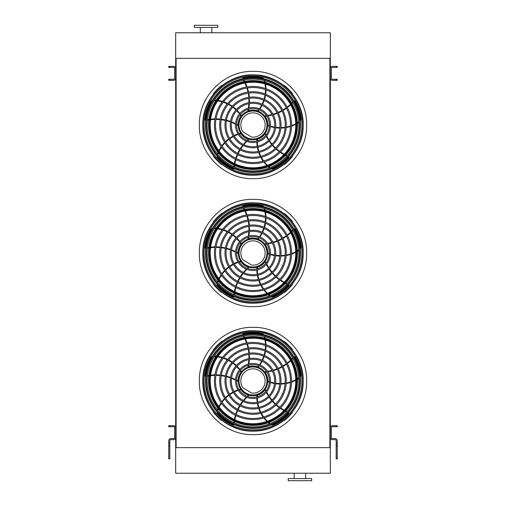 <?xml version="1.0" encoding="UTF-8"?>
<svg xmlns="http://www.w3.org/2000/svg" width="506" height="506" viewBox="0 0 506 506"><rect width="100%" height="100%" fill="white"/><g stroke="black" fill="none" stroke-linecap="round" stroke-linejoin="round"><path stroke-width="0.76" d="M329.893 58.361L330.323 58.361L330.323 32.763L175.677 32.763L175.677 447.639L176.107 447.639L176.107 58.361L329.893 58.361L329.893 447.639L176.107 447.639M330.323 58.361L330.323 447.639L329.893 447.639M330.323 447.639L330.323 473.236L175.677 473.236L175.677 447.639M294.169 478.568L294.169 473.236M288.192 480.7L311.658 480.7L311.658 478.568L288.192 478.568L288.192 480.7M175.677 58.361L176.107 58.361M217.808 25.3L194.342 25.3L194.342 27.432L217.808 27.432L217.808 25.3M211.831 27.432L211.831 32.763M337.255 426.735L336.186 426.735L336.186 425.666L337.255 425.666L337.255 426.735M337.255 443.003L337.255 445.786L336.186 445.786L336.186 443.003L337.255 443.003L337.255 440.707A2.132 2.132 0 0 0 335.124 438.575L332.455 438.575A1.069 1.069 0 0 1 331.386 437.507L331.386 427.804A1.069 1.069 0 0 1 332.455 426.735L336.186 426.735M336.186 443.003L336.186 440.707A1.069 1.069 0 0 0 335.124 439.638L332.455 439.638A2.132 2.132 0 0 1 330.323 437.507L330.323 427.804A2.132 2.132 0 0 1 332.455 425.666L336.186 425.666M336.186 445.786L336.186 458.417L337.255 458.417L337.255 458.834L336.186 458.834L336.186 458.417M337.255 445.786L337.255 458.417M168.745 425.666L169.814 425.666L169.814 426.735L168.745 426.735L168.745 425.666M169.814 443.003L169.814 458.834L168.745 458.834L168.745 443.003L169.814 443.003L169.814 440.707A1.069 1.069 0 0 1 170.876 439.638L173.545 439.638A2.132 2.132 0 0 0 175.677 437.507L175.677 427.804A2.132 2.132 0 0 0 173.545 425.666L169.814 425.666M168.745 443.003L168.745 440.707A2.132 2.132 0 0 1 170.876 438.575L173.545 438.575A1.069 1.069 0 0 0 174.614 437.507L174.614 427.804A1.069 1.069 0 0 0 173.545 426.735L169.814 426.735M337.255 80.334L336.186 80.334L336.186 79.265L337.255 79.265L337.255 80.334M336.186 66.362L337.255 66.362L337.255 67.424L336.186 67.424L336.186 66.362L332.455 66.362A2.132 2.132 0 0 0 330.323 68.493L330.323 78.196A2.132 2.132 0 0 0 332.455 80.334L336.186 80.334M336.186 67.424L332.455 67.424A1.069 1.069 0 0 0 331.386 68.493L331.386 78.196A1.069 1.069 0 0 0 332.455 79.265L336.186 79.265M168.745 79.265L169.814 79.265L169.814 80.334L168.745 80.334L168.745 79.265M169.814 67.424L168.745 67.424L168.745 66.362L169.814 66.362L169.814 67.424L173.545 67.424A1.069 1.069 0 0 1 174.614 68.493L174.614 78.196A1.069 1.069 0 0 1 173.545 79.265L169.814 79.265M169.814 66.362L173.545 66.362A2.132 2.132 0 0 1 175.677 68.493L175.677 78.196A2.132 2.132 0 0 1 173.545 80.334L169.814 80.334M253 430.827A49.847 49.847 0 0 0 296.168 356.06A49.847 49.847 0 0 0 209.832 356.06A49.847 49.847 0 0 0 253 430.827M253 429.853A48.867 48.867 0 0 0 295.321 356.547A48.867 48.867 0 0 0 210.679 356.547A48.867 48.867 0 0 0 253 429.853M253 418.481A37.501 37.501 0 0 0 285.473 362.233A37.501 37.501 0 0 0 220.527 362.233A37.501 37.501 0 0 0 253 418.481M253 419.544A38.564 38.564 0 0 0 286.396 361.701A38.564 38.564 0 0 0 219.604 361.701A38.564 38.564 0 0 0 253 419.544M253 413.212A32.232 32.232 0 0 0 280.912 364.864A32.232 32.232 0 0 0 225.088 364.864A32.232 32.232 0 0 0 253 413.212M253 414.275A33.295 33.295 0 0 0 281.836 364.333A33.295 33.295 0 0 0 224.164 364.333A33.295 33.295 0 0 0 253 414.275M253 407.944A26.963 26.963 0 0 0 276.352 367.501A26.963 26.963 0 0 0 229.648 367.501A26.963 26.963 0 0 0 253 407.944M253 409.006A28.026 28.026 0 0 0 277.275 366.97A28.026 28.026 0 0 0 228.725 366.97A28.026 28.026 0 0 0 253 409.006M253 402.675A21.695 21.695 0 0 0 271.785 370.133A21.695 21.695 0 0 0 234.215 370.133A21.695 21.695 0 0 0 253 402.675M253 403.744A22.757 22.757 0 0 0 272.709 369.601A22.757 22.757 0 0 0 233.291 369.601A22.757 22.757 0 0 0 253 403.744M253 397.406A16.426 16.426 0 0 0 267.225 372.77A16.426 16.426 0 0 0 238.775 372.77A16.426 16.426 0 0 0 253 397.406M253 398.475A17.489 17.489 0 0 0 268.148 372.239A17.489 17.489 0 0 0 237.852 372.239A17.489 17.489 0 0 0 253 398.475M248.079 365.313A41.871 41.871 0 0 1 247.915 366.091L248.313 366.723A0.531 0.531 0 0 0 248.591 366.717A14.933 14.933 0 0 1 257.769 366.831L258.307 367.027A33.668 33.668 0 0 0 259.268 365.8M258.756 365.598A33.137 33.137 0 0 1 257.769 366.831L258.307 367.027M243.392 336.136A41.871 41.871 0 0 1 244.113 337.445M244.885 338.988A41.871 41.871 0 0 1 246.523 342.96M246.871 343.985A41.871 41.871 0 0 1 247.978 348.065M248.187 349.115A41.871 41.871 0 0 1 248.769 353.277M248.844 354.339A41.871 41.871 0 0 1 248.895 358.596M248.838 359.69A41.871 41.871 0 0 1 248.307 364.13M263.803 334.789A4.263 4.263 0 0 0 261.381 333.454A48.26 48.26 0 0 0 243.576 333.65A1.069 1.069 0 0 0 242.716 334.668M259.913 364.915A33.668 33.668 0 0 0 262.121 361.297M262.601 360.348A33.668 33.668 0 0 0 264.202 356.458M264.53 355.433A33.668 33.668 0 0 0 265.517 351.284M265.688 350.196A33.668 33.668 0 0 0 266.004 345.807M265.992 344.668A33.668 33.668 0 0 0 265.549 340.095M265.188 338.255A33.668 33.668 0 0 0 264.796 336.661M266.384 371.461A41.871 41.871 0 0 1 265.593 371.543L265.112 372.119A0.531 0.531 0 0 0 265.207 372.378A14.933 14.933 0 0 1 267.933 381.144L267.914 381.714A33.668 33.668 0 0 0 269.375 382.251M269.407 381.701A33.137 33.137 0 0 1 267.933 381.144L267.914 381.714M292.683 357.989A41.871 41.871 0 0 1 291.658 359.077M290.425 360.285A41.871 41.871 0 0 1 287.155 363.074M286.288 363.719A41.871 41.871 0 0 1 282.753 366.034M281.823 366.559A41.871 41.871 0 0 1 278.041 368.393M277.054 368.798A41.871 41.871 0 0 1 273.019 370.158M271.962 370.443A41.871 41.871 0 0 1 267.573 371.309M300.267 376.976A4.263 4.263 0 0 0 300.792 374.269A48.26 48.26 0 0 0 295.099 357.394A1.069 1.069 0 0 0 293.866 356.888M270.419 382.587A33.668 33.668 0 0 0 274.537 383.573M275.593 383.738A33.668 33.668 0 0 0 279.786 384.06M280.862 384.054A33.668 33.668 0 0 0 285.112 383.712M286.2 383.535A33.668 33.668 0 0 0 290.469 382.479M291.551 382.112A33.668 33.668 0 0 0 295.763 380.284M297.401 379.373A33.668 33.668 0 0 0 298.793 378.501M253 395.698A14.718 14.718 0 0 0 265.745 373.624A14.718 14.718 0 0 0 240.255 373.624A14.718 14.718 0 0 0 253 395.698M266.188 390.765A41.871 41.871 0 0 1 265.865 390.037L265.169 389.759A0.531 0.531 0 0 0 264.948 389.93A14.933 14.933 0 0 1 257.453 395.23L256.909 395.388A33.668 33.668 0 0 0 256.852 396.951M257.39 396.812A33.137 33.137 0 0 1 257.453 395.23L256.909 395.388M287.13 411.612A41.871 41.871 0 0 1 285.776 410.98M284.245 410.183A41.871 41.871 0 0 1 280.583 407.931M279.704 407.311A41.871 41.871 0 0 1 276.409 404.655M275.625 403.933A41.871 41.871 0 0 1 272.709 400.91M272.019 400.094A41.871 41.871 0 0 1 269.483 396.679M268.882 395.755A41.871 41.871 0 0 1 266.7 391.853M271.412 424.698A4.263 4.263 0 0 0 274.151 424.357A48.26 48.26 0 0 0 288.445 413.731A1.069 1.069 0 0 0 288.54 412.403M256.852 398.045A33.668 33.668 0 0 0 257.193 402.264M257.364 403.32A33.668 33.668 0 0 0 258.351 407.406M258.686 408.424A33.668 33.668 0 0 0 260.331 412.365M260.83 413.345A33.668 33.668 0 0 0 263.158 417.077M263.835 417.994A33.668 33.668 0 0 0 266.877 421.435M268.25 422.712A33.668 33.668 0 0 0 269.508 423.769M247.769 396.552A41.871 41.871 0 0 1 248.364 396.021L248.408 395.268A0.531 0.531 0 0 0 248.18 395.11A14.933 14.933 0 0 1 240.824 389.62L240.502 389.152A33.668 33.668 0 0 0 239.003 389.576M239.3 390.044A33.137 33.137 0 0 1 240.824 389.62L240.502 389.152M234.411 422.908A41.871 41.871 0 0 1 234.601 421.422M234.885 419.721A41.871 41.871 0 0 1 235.891 415.546M236.213 414.509A41.871 41.871 0 0 1 237.719 410.562M238.162 409.594A41.871 41.871 0 0 1 240.141 405.888M240.704 404.977A41.871 41.871 0 0 1 243.165 401.505M243.854 400.651A41.871 41.871 0 0 1 246.896 397.374M217.112 412.004A4.263 4.263 0 0 0 218.282 414.503A48.26 48.26 0 0 0 232.804 424.812A1.069 1.069 0 0 0 234.101 424.49M237.965 389.917A33.668 33.668 0 0 0 234.05 391.543M233.102 392.03A33.668 33.668 0 0 0 229.522 394.237M228.655 394.87A33.668 33.668 0 0 0 225.417 397.653M224.639 398.431A33.668 33.668 0 0 0 221.805 401.796M221.147 402.725A33.668 33.668 0 0 0 218.813 406.679M218.023 408.38A33.668 33.668 0 0 0 217.409 409.904M236.574 380.816A41.871 41.871 0 0 1 237.263 381.214L237.997 381.031A0.531 0.531 0 0 0 238.073 380.765A14.933 14.933 0 0 1 241.02 372.068L241.368 371.625A33.668 33.668 0 0 0 240.502 370.329M240.148 370.753A33.137 33.137 0 0 1 241.02 372.068L241.368 371.625M207.384 376.262A41.871 41.871 0 0 1 208.851 375.983M210.559 375.724A41.871 41.871 0 0 1 214.841 375.389M215.923 375.376A41.871 41.871 0 0 1 220.142 375.591M221.204 375.711A41.871 41.871 0 0 1 225.341 376.445M226.378 376.698A41.871 41.871 0 0 1 230.439 377.969M231.463 378.361A41.871 41.871 0 0 1 235.524 380.24M212.406 356.433A4.263 4.263 0 0 0 210.388 358.324A48.26 48.26 0 0 0 205.075 375.319A1.069 1.069 0 0 0 205.778 376.451M239.857 369.443A33.668 33.668 0 0 0 237.099 366.224M236.34 365.471A33.668 33.668 0 0 0 233.139 362.745M232.267 362.119A33.668 33.668 0 0 0 228.623 359.899M227.643 359.405A33.668 33.668 0 0 0 223.57 357.748M222.482 357.407A33.668 33.668 0 0 0 217.997 356.414M216.132 356.186A33.668 33.668 0 0 0 214.493 356.072M253 394.984A14.004 14.004 0 0 0 265.125 373.978A14.004 14.004 0 0 0 240.875 373.978A14.004 14.004 0 0 0 253 394.984M251.545 393.054A12.157 12.157 0 0 0 265.074 379.563A12.157 12.157 0 0 0 248.781 369.576A12.157 12.157 0 0 0 242.905 387.76L251.545 393.054M221.932 341.62L221.717 341.405A50.448 50.448 0 0 0 213.424 349.703L213.64 349.912M213.64 412.048L213.424 412.263A50.448 50.448 0 0 0 221.717 420.556L221.932 420.341M285.283 342.214L285.283 342.214A50.448 50.448 0 0 1 285.77 342.632L285.77 342.632M292.36 349.912L292.576 349.703A50.448 50.448 0 0 0 284.283 341.405L284.068 341.62M284.068 420.341L284.283 420.556A50.448 50.448 0 0 0 292.576 412.263L292.36 412.048M253 426.843A45.863 45.863 0 0 0 298.863 380.98A45.863 45.863 0 0 0 253 335.117A45.863 45.863 0 0 0 207.137 380.98A45.863 45.863 0 0 0 253 426.843M253 333.543A47.437 47.437 0 0 1 294.081 404.699A47.437 47.437 0 0 1 211.919 404.699A47.437 47.437 0 0 1 253 333.543M253 427.823A46.843 46.843 0 0 0 299.843 380.98A46.843 46.843 0 0 0 253 334.143A46.843 46.843 0 0 0 206.157 380.98A46.843 46.843 0 0 0 253 427.823M253 336.547A44.433 44.433 0 0 1 291.481 403.2A44.433 44.433 0 0 1 214.519 403.2A44.433 44.433 0 0 1 253 336.547M253 338.217A42.77 42.77 0 0 0 215.961 402.365A42.77 42.77 0 0 0 290.039 402.365A42.77 42.77 0 0 0 253 338.217A42.77 42.77 0 0 0 215.961 402.365A42.77 42.77 0 0 0 290.039 402.365A42.77 42.77 0 0 0 253 338.217M253 302.847A49.847 49.847 0 0 0 296.168 228.073A49.847 49.847 0 0 0 209.832 228.073A49.847 49.847 0 0 0 253 302.847M253 301.867A48.867 48.867 0 0 0 295.321 228.567A48.867 48.867 0 0 0 210.679 228.567A48.867 48.867 0 0 0 253 301.867M253 290.501A37.501 37.501 0 0 0 285.473 234.253A37.501 37.501 0 0 0 220.527 234.253A37.501 37.501 0 0 0 253 290.501M253 291.564A38.564 38.564 0 0 0 286.396 233.715A38.564 38.564 0 0 0 219.604 233.715A38.564 38.564 0 0 0 253 291.564M253 285.232A32.232 32.232 0 0 0 280.912 236.884A32.232 32.232 0 0 0 225.088 236.884A32.232 32.232 0 0 0 253 285.232M253 286.295A33.295 33.295 0 0 0 281.836 236.353A33.295 33.295 0 0 0 224.164 236.353A33.295 33.295 0 0 0 253 286.295M253 279.963A26.963 26.963 0 0 0 276.352 239.521A26.963 26.963 0 0 0 229.648 239.521A26.963 26.963 0 0 0 253 279.963M253 281.026A28.026 28.026 0 0 0 277.275 238.984A28.026 28.026 0 0 0 228.725 238.984A28.026 28.026 0 0 0 253 281.026M253 274.695A21.695 21.695 0 0 0 271.785 242.153A21.695 21.695 0 0 0 234.215 242.153A21.695 21.695 0 0 0 253 274.695M253 275.757A22.757 22.757 0 0 0 272.709 241.621A22.757 22.757 0 0 0 233.291 241.621A22.757 22.757 0 0 0 253 275.757M253 269.426A16.426 16.426 0 0 0 267.225 244.79A16.426 16.426 0 0 0 238.775 244.79A16.426 16.426 0 0 0 253 269.426M253 270.489A17.489 17.489 0 0 0 268.148 244.253A17.489 17.489 0 0 0 237.852 244.253A17.489 17.489 0 0 0 253 270.489M248.079 237.327A41.871 41.871 0 0 1 247.915 238.111L248.313 238.743A0.531 0.531 0 0 0 248.591 238.737A14.933 14.933 0 0 1 257.769 238.851L258.307 239.041A33.668 33.668 0 0 0 259.268 237.82M258.756 237.618A33.137 33.137 0 0 1 257.769 238.851L258.307 239.041M243.392 208.156A41.871 41.871 0 0 1 244.113 209.465M244.885 211.008A41.871 41.871 0 0 1 246.523 214.98M246.871 216.005A41.871 41.871 0 0 1 247.978 220.085M248.187 221.128A41.871 41.871 0 0 1 248.769 225.296M248.844 226.359A41.871 41.871 0 0 1 248.895 230.616M248.838 231.71A41.871 41.871 0 0 1 248.307 236.15M263.803 206.809A4.263 4.263 0 0 0 261.381 205.474A48.26 48.26 0 0 0 243.576 205.67A1.069 1.069 0 0 0 242.716 206.688M259.913 236.934A33.668 33.668 0 0 0 262.121 233.317M262.601 232.368A33.668 33.668 0 0 0 264.202 228.478M264.53 227.453A33.668 33.668 0 0 0 265.517 223.298M265.688 222.216A33.668 33.668 0 0 0 266.004 217.827M265.992 216.688A33.668 33.668 0 0 0 265.549 212.115M265.188 210.275A33.668 33.668 0 0 0 264.796 208.681M266.384 243.481A41.871 41.871 0 0 1 265.593 243.563L265.112 244.139A0.531 0.531 0 0 0 265.207 244.398A14.933 14.933 0 0 1 267.933 253.164L267.914 253.734A33.668 33.668 0 0 0 269.375 254.271M269.407 253.721A33.137 33.137 0 0 1 267.933 253.164L267.914 253.734M292.683 230.009A41.871 41.871 0 0 1 291.658 231.097M290.425 232.305A41.871 41.871 0 0 1 287.155 235.094M286.288 235.739A41.871 41.871 0 0 1 282.753 238.048M281.823 238.579A41.871 41.871 0 0 1 278.041 240.413M277.054 240.818A41.871 41.871 0 0 1 273.019 242.178M271.962 242.463A41.871 41.871 0 0 1 267.573 243.329M300.267 248.996A4.263 4.263 0 0 0 300.792 246.289A48.26 48.26 0 0 0 295.099 229.408A1.069 1.069 0 0 0 293.866 228.908M270.419 254.607A33.668 33.668 0 0 0 274.537 255.587M275.593 255.758A33.668 33.668 0 0 0 279.786 256.074M280.862 256.074A33.668 33.668 0 0 0 285.112 255.726M286.2 255.555A33.668 33.668 0 0 0 290.469 254.499M291.551 254.132A33.668 33.668 0 0 0 295.763 252.298M297.401 251.393A33.668 33.668 0 0 0 298.793 250.521M253 267.718A14.718 14.718 0 0 0 265.745 245.644A14.718 14.718 0 0 0 240.255 245.644A14.718 14.718 0 0 0 253 267.718M266.188 262.785A41.871 41.871 0 0 1 265.865 262.057L265.169 261.779A0.531 0.531 0 0 0 264.948 261.95A14.933 14.933 0 0 1 257.453 267.25L256.909 267.408A33.668 33.668 0 0 0 256.852 268.964M257.39 268.825A33.137 33.137 0 0 1 257.453 267.25L256.909 267.408M287.13 283.632A41.871 41.871 0 0 1 285.776 282.993M284.245 282.203A41.871 41.871 0 0 1 280.583 279.951M279.704 279.325A41.871 41.871 0 0 1 276.409 276.674M275.625 275.953A41.871 41.871 0 0 1 272.709 272.924M272.019 272.108A41.871 41.871 0 0 1 269.483 268.699M268.882 267.775A41.871 41.871 0 0 1 266.7 263.873M271.412 296.718A4.263 4.263 0 0 0 274.151 296.377A48.26 48.26 0 0 0 288.445 285.751A1.069 1.069 0 0 0 288.54 284.423M256.852 270.059A33.668 33.668 0 0 0 257.193 274.284M257.364 275.34A33.668 33.668 0 0 0 258.351 279.426M258.686 280.444A33.668 33.668 0 0 0 260.331 284.385M260.83 285.365A33.668 33.668 0 0 0 263.158 289.097M263.835 290.014A33.668 33.668 0 0 0 266.877 293.455M268.25 294.732A33.668 33.668 0 0 0 269.508 295.789M247.769 268.566A41.871 41.871 0 0 1 248.364 268.035L248.408 267.288A0.531 0.531 0 0 0 248.18 267.13A14.933 14.933 0 0 1 240.824 261.64L240.502 261.172A33.668 33.668 0 0 0 239.003 261.596M239.3 262.064A33.137 33.137 0 0 1 240.824 261.64L240.502 261.172M234.411 294.928A41.871 41.871 0 0 1 234.601 293.442M234.885 291.741A41.871 41.871 0 0 1 235.891 287.56M236.213 286.529A41.871 41.871 0 0 1 237.719 282.582M238.162 281.608A41.871 41.871 0 0 1 240.141 277.902M240.704 276.991A41.871 41.871 0 0 1 243.165 273.525M243.854 272.671A41.871 41.871 0 0 1 246.896 269.388M217.112 284.024A4.263 4.263 0 0 0 218.282 286.522A48.26 48.26 0 0 0 232.804 296.832A1.069 1.069 0 0 0 234.101 296.51M237.965 261.937A33.668 33.668 0 0 0 234.05 263.563M233.102 264.05A33.668 33.668 0 0 0 229.522 266.257M228.655 266.89A33.668 33.668 0 0 0 225.417 269.666M224.639 270.451A33.668 33.668 0 0 0 221.805 273.816M221.147 274.739A33.668 33.668 0 0 0 218.813 278.698M218.023 280.4A33.668 33.668 0 0 0 217.409 281.924M236.574 252.836A41.871 41.871 0 0 1 237.263 253.234L237.997 253.051A0.531 0.531 0 0 0 238.073 252.785A14.933 14.933 0 0 1 241.02 244.088L241.368 243.639A33.668 33.668 0 0 0 240.502 242.349M240.148 242.772A33.137 33.137 0 0 1 241.02 244.088L241.368 243.639M207.384 248.282A41.871 41.871 0 0 1 208.851 247.997M210.559 247.744A41.871 41.871 0 0 1 214.841 247.409M215.923 247.396A41.871 41.871 0 0 1 220.142 247.605M221.204 247.725A41.871 41.871 0 0 1 225.341 248.465M226.378 248.718A41.871 41.871 0 0 1 230.439 249.989M231.463 250.381A41.871 41.871 0 0 1 235.524 252.26M212.406 228.453A4.263 4.263 0 0 0 210.388 230.338A48.26 48.26 0 0 0 205.075 247.339A1.069 1.069 0 0 0 205.778 248.471M239.857 241.463A33.668 33.668 0 0 0 237.099 238.244M236.34 237.491A33.668 33.668 0 0 0 233.139 234.765M232.267 234.139A33.668 33.668 0 0 0 228.623 231.919M227.643 231.419A33.668 33.668 0 0 0 223.57 229.768M222.482 229.427A33.668 33.668 0 0 0 217.997 228.434M216.132 228.2A33.668 33.668 0 0 0 214.493 228.086M253 267.004A14.004 14.004 0 0 0 265.125 245.998A14.004 14.004 0 0 0 240.875 245.998A14.004 14.004 0 0 0 253 267.004M251.545 265.068A12.157 12.157 0 0 0 265.074 251.577A12.157 12.157 0 0 0 248.781 241.596A12.157 12.157 0 0 0 242.905 259.774L251.545 265.068M221.932 213.64L221.717 213.424A50.448 50.448 0 0 0 213.424 221.717L213.64 221.932M213.64 284.068L213.424 284.283A50.448 50.448 0 0 0 221.717 292.576L221.932 292.36M285.283 214.234L285.283 214.234A50.448 50.448 0 0 1 285.77 214.645L285.77 214.645M292.36 221.932L292.576 221.717A50.448 50.448 0 0 0 284.283 213.424L284.068 213.64M284.068 292.36L284.283 292.576A50.448 50.448 0 0 0 292.576 284.283L292.36 284.068M253 298.863A45.863 45.863 0 0 0 298.863 253A45.863 45.863 0 0 0 253 207.137A45.863 45.863 0 0 0 207.137 253A45.863 45.863 0 0 0 253 298.863M253 205.562A47.437 47.437 0 0 1 294.081 276.719A47.437 47.437 0 0 1 211.919 276.719A47.437 47.437 0 0 1 253 205.562M253 299.843A46.843 46.843 0 0 0 299.843 253A46.843 46.843 0 0 0 253 206.157A46.843 46.843 0 0 0 206.157 253A46.843 46.843 0 0 0 253 299.843M253 208.567A44.433 44.433 0 0 1 291.481 275.213A44.433 44.433 0 0 1 214.519 275.213A44.433 44.433 0 0 1 253 208.567M253 210.23A42.77 42.77 0 0 0 215.961 274.385A42.77 42.77 0 0 0 290.039 274.385A42.77 42.77 0 0 0 253 210.23A42.77 42.77 0 0 0 215.961 274.385A42.77 42.77 0 0 0 290.039 274.385A42.77 42.77 0 0 0 253 210.23M253 174.867A49.847 49.847 0 0 0 296.168 100.093A49.847 49.847 0 0 0 209.832 100.093A49.847 49.847 0 0 0 253 174.867M253 173.887A48.867 48.867 0 0 0 295.321 100.586A48.867 48.867 0 0 0 210.679 100.586A48.867 48.867 0 0 0 253 173.887M253 162.515A37.501 37.501 0 0 0 285.473 106.266A37.501 37.501 0 0 0 220.527 106.266A37.501 37.501 0 0 0 253 162.515M253 163.583A38.564 38.564 0 0 0 286.396 105.735A38.564 38.564 0 0 0 219.604 105.735A38.564 38.564 0 0 0 253 163.583M253 157.246A32.232 32.232 0 0 0 280.912 108.904A32.232 32.232 0 0 0 225.088 108.904A32.232 32.232 0 0 0 253 157.246M253 158.315A33.295 33.295 0 0 0 281.836 108.373A33.295 33.295 0 0 0 224.164 108.373A33.295 33.295 0 0 0 253 158.315M253 151.977A26.963 26.963 0 0 0 276.352 111.535A26.963 26.963 0 0 0 229.648 111.535A26.963 26.963 0 0 0 253 151.977M253 153.046A28.026 28.026 0 0 0 277.275 111.004A28.026 28.026 0 0 0 228.725 111.004A28.026 28.026 0 0 0 253 153.046M253 146.715A21.695 21.695 0 0 0 271.785 114.173A21.695 21.695 0 0 0 234.215 114.173A21.695 21.695 0 0 0 253 146.715M253 147.777A22.757 22.757 0 0 0 272.709 113.641A22.757 22.757 0 0 0 233.291 113.641A22.757 22.757 0 0 0 253 147.777M253 141.446A16.426 16.426 0 0 0 267.225 116.804A16.426 16.426 0 0 0 238.775 116.804A16.426 16.426 0 0 0 253 141.446M253 142.509A17.489 17.489 0 0 0 268.148 116.272A17.489 17.489 0 0 0 237.852 116.272A17.489 17.489 0 0 0 253 142.509M248.079 109.347A41.871 41.871 0 0 1 247.915 110.125L248.313 110.763A0.531 0.531 0 0 0 248.591 110.751A14.933 14.933 0 0 1 257.769 110.871L258.307 111.061A33.668 33.668 0 0 0 259.268 109.84M258.756 109.638A33.137 33.137 0 0 1 257.769 110.871L258.307 111.061M243.392 80.176A41.871 41.871 0 0 1 244.113 81.485M244.885 83.028A41.871 41.871 0 0 1 246.523 87M246.871 88.025A41.871 41.871 0 0 1 247.978 92.105M248.187 93.148A41.871 41.871 0 0 1 248.769 97.31M248.844 98.379A41.871 41.871 0 0 1 248.895 102.636M248.838 103.73A41.871 41.871 0 0 1 248.307 108.17M263.803 78.828A4.263 4.263 0 0 0 261.381 77.494A48.26 48.26 0 0 0 243.576 77.69A1.069 1.069 0 0 0 242.716 78.708M259.913 108.954A33.668 33.668 0 0 0 262.121 105.337M262.601 104.381A33.668 33.668 0 0 0 264.202 100.498M264.53 99.473A33.668 33.668 0 0 0 265.517 95.318M265.688 94.236A33.668 33.668 0 0 0 266.004 89.847M265.992 88.708A33.668 33.668 0 0 0 265.549 84.135M265.188 82.295A33.668 33.668 0 0 0 264.796 80.701M266.384 115.501A41.871 41.871 0 0 1 265.593 115.583L265.112 116.159A0.531 0.531 0 0 0 265.207 116.418A14.933 14.933 0 0 1 267.933 125.184L267.914 125.754A33.668 33.668 0 0 0 269.375 126.291M269.407 125.735A33.137 33.137 0 0 1 267.933 125.184L267.914 125.754M292.683 102.022A41.871 41.871 0 0 1 291.658 103.116M290.425 104.325A41.871 41.871 0 0 1 287.155 107.114M286.288 107.759A41.871 41.871 0 0 1 282.753 110.068M281.823 110.593A41.871 41.871 0 0 1 278.041 112.433M277.054 112.838A41.871 41.871 0 0 1 273.019 114.198M271.962 114.482A41.871 41.871 0 0 1 267.573 115.349M300.267 121.016A4.263 4.263 0 0 0 300.792 118.303A48.26 48.26 0 0 0 295.099 101.428A1.069 1.069 0 0 0 293.866 100.928M270.419 126.626A33.668 33.668 0 0 0 274.537 127.607M275.593 127.771A33.668 33.668 0 0 0 279.786 128.094M280.862 128.094A33.668 33.668 0 0 0 285.112 127.746M286.2 127.569A33.668 33.668 0 0 0 290.469 126.513M291.551 126.152A33.668 33.668 0 0 0 295.763 124.318M297.401 123.407A33.668 33.668 0 0 0 298.793 122.541M253 139.738A14.718 14.718 0 0 0 265.745 117.658A14.718 14.718 0 0 0 240.255 117.658A14.718 14.718 0 0 0 253 139.738M266.188 134.805A41.871 41.871 0 0 1 265.865 134.077L265.169 133.799A0.531 0.531 0 0 0 264.948 133.97A14.933 14.933 0 0 1 257.453 139.27L256.909 139.428A33.668 33.668 0 0 0 256.852 140.984M257.39 140.845A33.137 33.137 0 0 1 257.453 139.27L256.909 139.428M287.13 155.652A41.871 41.871 0 0 1 285.776 155.013M284.245 154.222A41.871 41.871 0 0 1 280.583 151.971M279.704 151.345A41.871 41.871 0 0 1 276.409 148.694M275.625 147.973A41.871 41.871 0 0 1 272.709 144.944M272.019 144.128A41.871 41.871 0 0 1 269.483 140.719M268.882 139.795A41.871 41.871 0 0 1 266.7 135.893M271.412 168.738A4.263 4.263 0 0 0 274.151 168.397A48.26 48.26 0 0 0 288.445 157.771A1.069 1.069 0 0 0 288.54 156.443M256.852 142.078A33.668 33.668 0 0 0 257.193 146.304M257.364 147.354A33.668 33.668 0 0 0 258.351 151.446M258.686 152.464A33.668 33.668 0 0 0 260.331 156.405M260.83 157.379A33.668 33.668 0 0 0 263.158 161.117M263.835 162.028A33.668 33.668 0 0 0 266.877 165.468M268.25 166.752A33.668 33.668 0 0 0 269.508 167.809M247.769 140.586A41.871 41.871 0 0 1 248.364 140.054L248.408 139.308A0.531 0.531 0 0 0 248.18 139.15A14.933 14.933 0 0 1 240.824 133.66L240.502 133.192A33.668 33.668 0 0 0 239.003 133.616M239.3 134.084A33.137 33.137 0 0 1 240.824 133.66L240.502 133.192M234.411 166.948A41.871 41.871 0 0 1 234.601 165.462M234.885 163.761A41.871 41.871 0 0 1 235.891 159.58M236.213 158.549A41.871 41.871 0 0 1 237.719 154.602M238.162 153.628A41.871 41.871 0 0 1 240.141 149.921M240.704 149.011A41.871 41.871 0 0 1 243.165 145.545M243.854 144.691A41.871 41.871 0 0 1 246.896 141.408M217.112 156.044A4.263 4.263 0 0 0 218.282 158.542A48.26 48.26 0 0 0 232.804 168.852A1.069 1.069 0 0 0 234.101 168.53M237.965 133.957A33.668 33.668 0 0 0 234.05 135.583M233.102 136.07A33.668 33.668 0 0 0 229.522 138.271M228.655 138.903A33.668 33.668 0 0 0 225.417 141.686M224.639 142.464A33.668 33.668 0 0 0 221.805 145.829M221.147 146.759A33.668 33.668 0 0 0 218.813 150.718M218.023 152.42A33.668 33.668 0 0 0 217.409 153.944M236.574 124.855A41.871 41.871 0 0 1 237.263 125.254L237.997 125.071A0.531 0.531 0 0 0 238.073 124.805A14.933 14.933 0 0 1 241.02 116.108L241.368 115.659A33.668 33.668 0 0 0 240.502 114.362M240.148 114.792A33.137 33.137 0 0 1 241.02 116.108L241.368 115.659M207.384 120.295A41.871 41.871 0 0 1 208.851 120.017M210.559 119.764A41.871 41.871 0 0 1 214.841 119.429M215.923 119.416A41.871 41.871 0 0 1 220.142 119.625M221.204 119.745A41.871 41.871 0 0 1 225.341 120.485M226.378 120.738A41.871 41.871 0 0 1 230.439 122.009M231.463 122.401A41.871 41.871 0 0 1 235.524 124.28M212.406 100.473A4.263 4.263 0 0 0 210.388 102.357A48.26 48.26 0 0 0 205.075 119.359A1.069 1.069 0 0 0 205.778 120.485M239.857 113.483A33.668 33.668 0 0 0 237.099 110.264M236.34 109.511A33.668 33.668 0 0 0 233.139 106.785M232.267 106.159A33.668 33.668 0 0 0 228.623 103.932M227.643 103.439A33.668 33.668 0 0 0 223.57 101.782M222.482 101.447A33.668 33.668 0 0 0 217.997 100.447M216.132 100.22A33.668 33.668 0 0 0 214.493 100.106M253 139.017A14.004 14.004 0 0 0 265.125 118.018A14.004 14.004 0 0 0 240.875 118.018A14.004 14.004 0 0 0 253 139.017M251.545 137.088A12.157 12.157 0 0 0 265.074 123.597A12.157 12.157 0 0 0 248.781 113.616A12.157 12.157 0 0 0 242.905 131.794L251.545 137.088M221.932 85.659L221.717 85.444A50.448 50.448 0 0 0 213.424 93.736L213.64 93.952M213.64 156.088L213.424 156.297A50.448 50.448 0 0 0 221.717 164.595L221.932 164.38M285.283 86.254L285.283 86.254A50.448 50.448 0 0 1 285.77 86.665L285.77 86.665M292.36 93.952L292.576 93.736A50.448 50.448 0 0 0 284.283 85.444L284.068 85.659M284.068 164.38L284.283 164.595A50.448 50.448 0 0 0 292.576 156.297L292.36 156.088M253 170.883A45.863 45.863 0 0 0 298.863 125.02A45.863 45.863 0 0 0 253 79.157A45.863 45.863 0 0 0 207.137 125.02A45.863 45.863 0 0 0 253 170.883M253 77.582A47.437 47.437 0 0 1 294.081 148.739A47.437 47.437 0 0 1 211.919 148.739A47.437 47.437 0 0 1 253 77.582M253 171.857A46.843 46.843 0 0 0 299.843 125.02A46.843 46.843 0 0 0 253 78.177A46.843 46.843 0 0 0 206.157 125.02A46.843 46.843 0 0 0 253 171.857M253 80.587A44.433 44.433 0 0 1 291.481 147.233A44.433 44.433 0 0 1 214.519 147.233A44.433 44.433 0 0 1 253 80.587M253 82.25A42.77 42.77 0 0 0 215.961 146.405A42.77 42.77 0 0 0 290.039 146.405A42.77 42.77 0 0 0 253 82.25A42.77 42.77 0 0 0 215.961 146.405A42.77 42.77 0 0 0 290.039 146.405A42.77 42.77 0 0 0 253 82.25M253 178.662C224.335 179.402 198.611 153.685 199.358 125.02C198.611 96.355 224.335 70.631 253 71.371C281.665 70.631 307.389 96.355 306.642 125.02C307.389 153.685 281.665 179.402 253 178.662M253 306.642C224.335 307.389 198.611 281.665 199.358 253C198.611 224.335 224.335 198.611 253 199.358C281.665 198.611 307.389 224.335 306.642 253C307.389 281.665 281.665 307.389 253 306.642M253 434.629C224.335 435.369 198.611 409.645 199.358 380.98C198.611 352.315 224.335 326.598 253 327.338C281.665 326.598 307.389 352.315 306.642 380.98C307.389 409.645 281.665 435.369 253 434.629M168.745 458.417L169.814 458.417M169.814 445.786L168.745 445.786M253 431.068A50.088 50.088 0 0 0 296.377 355.939A50.088 50.088 0 0 0 209.623 355.939A50.088 50.088 0 0 0 253 431.068M259.407 364.706A33.137 33.137 0 0 0 261.634 361.082M262.114 360.127A33.137 33.137 0 0 0 263.715 356.243M264.043 355.218A33.137 33.137 0 0 0 265.011 351.075M265.176 349.994A33.137 33.137 0 0 0 265.467 345.617M265.448 344.478A33.137 33.137 0 0 0 264.98 339.924M264.606 338.09A33.137 33.137 0 0 0 264.24 336.648A3.732 3.732 0 0 0 264.195 336.509M262.703 334.548A3.732 3.732 0 0 0 261.292 333.979A47.728 47.728 0 0 0 243.677 334.175A0.531 0.531 0 0 0 243.272 334.548M243.943 336.022A42.409 42.409 0 0 1 244.657 337.338M245.429 338.887A42.409 42.409 0 0 1 247.061 342.878M247.409 343.903A42.409 42.409 0 0 1 248.503 347.989M248.718 349.039A42.409 42.409 0 0 1 249.294 353.201M249.376 354.263A42.409 42.409 0 0 1 249.433 358.501M249.376 359.595A42.409 42.409 0 0 1 248.87 363.985M248.661 365.142A42.409 42.409 0 0 1 248.313 366.723M243.576 333.65L243.677 334.175M261.381 333.454L261.292 333.979M270.457 382.043A33.137 33.137 0 0 0 274.594 383.042M275.65 383.206A33.137 33.137 0 0 0 279.843 383.523M280.912 383.523A33.137 33.137 0 0 0 285.156 383.162M286.238 382.985A33.137 33.137 0 0 0 290.488 381.91M291.564 381.543A33.137 33.137 0 0 0 295.744 379.69M297.376 378.766A33.137 33.137 0 0 0 298.635 377.969A3.732 3.732 0 0 0 298.755 377.881M300.159 375.863A3.732 3.732 0 0 0 300.26 374.345A47.728 47.728 0 0 0 294.637 357.653A0.531 0.531 0 0 0 294.15 357.381M292.961 358.476A42.409 42.409 0 0 1 291.93 359.564M290.691 360.772A42.409 42.409 0 0 1 287.402 363.555M286.535 364.206A42.409 42.409 0 0 1 282.987 366.508M282.057 367.04A42.409 42.409 0 0 1 278.275 368.874M277.288 369.279A42.409 42.409 0 0 1 273.278 370.639M272.222 370.923A42.409 42.409 0 0 1 267.889 371.802M266.725 371.961A42.409 42.409 0 0 1 265.112 372.119M295.099 357.394L294.637 357.653M300.792 374.269L300.26 374.345M257.383 397.912A33.137 33.137 0 0 0 257.718 402.156M257.883 403.212A33.137 33.137 0 0 0 258.876 407.292M259.211 408.31A33.137 33.137 0 0 0 260.862 412.238M261.362 413.212A33.137 33.137 0 0 0 263.702 416.919M264.385 417.829A33.137 33.137 0 0 0 267.44 421.239M268.819 422.504A33.137 33.137 0 0 0 269.97 423.452A3.732 3.732 0 0 0 270.084 423.541M272.443 424.256A3.732 3.732 0 0 0 273.917 423.876A47.728 47.728 0 0 0 288.053 413.37A0.531 0.531 0 0 0 288.161 412.826M286.757 412.029A42.409 42.409 0 0 1 285.403 411.384M283.866 410.581A42.409 42.409 0 0 1 280.204 408.317M279.318 407.691A42.409 42.409 0 0 1 276.029 405.028M275.239 404.307A42.409 42.409 0 0 1 272.329 401.277M271.633 400.467A42.409 42.409 0 0 1 269.097 397.071M268.503 396.154A42.409 42.409 0 0 1 266.333 392.302M265.821 391.246A42.409 42.409 0 0 1 265.169 389.759M288.445 413.731L288.053 413.37M274.151 424.357L273.917 423.876M238.25 390.385A33.137 33.137 0 0 0 234.322 392.011M233.367 392.498A33.137 33.137 0 0 0 229.787 394.699M228.927 395.331A33.137 33.137 0 0 0 225.701 398.114M224.936 398.892A33.137 33.137 0 0 0 222.128 402.264M221.476 403.193A33.137 33.137 0 0 0 219.174 407.153M218.402 408.854A33.137 33.137 0 0 0 217.852 410.246A3.732 3.732 0 0 0 217.801 410.385M217.852 412.845A3.732 3.732 0 0 0 218.668 414.129A47.728 47.728 0 0 0 233.026 424.325A0.531 0.531 0 0 0 233.582 424.262M233.905 422.681A42.409 42.409 0 0 1 234.095 421.194M234.386 419.487A42.409 42.409 0 0 1 235.41 415.299M235.733 414.269A42.409 42.409 0 0 1 237.244 410.315M237.687 409.341A42.409 42.409 0 0 1 239.667 405.635M240.23 404.724A42.409 42.409 0 0 1 242.678 401.264M243.361 400.417A42.409 42.409 0 0 1 246.352 397.159M247.2 396.35A42.409 42.409 0 0 1 248.408 395.268M232.804 424.812L233.026 424.325M218.282 414.503L218.668 414.129M239.502 369.861A33.137 33.137 0 0 0 236.738 366.622M235.986 365.87A33.137 33.137 0 0 0 232.779 363.144M231.912 362.517A33.137 33.137 0 0 0 228.269 360.316M227.289 359.823A33.137 33.137 0 0 0 223.222 358.197M222.134 357.862A33.137 33.137 0 0 0 217.656 356.901M215.796 356.692A33.137 33.137 0 0 0 214.31 356.597A3.732 3.732 0 0 0 214.158 356.591M211.837 357.4A3.732 3.732 0 0 0 210.863 358.571A47.728 47.728 0 0 0 205.6 375.382A0.531 0.531 0 0 0 205.834 375.888M207.441 375.705A42.409 42.409 0 0 1 208.915 375.427M210.629 375.174A42.409 42.409 0 0 1 214.923 374.857M216.005 374.845A42.409 42.409 0 0 1 220.236 375.06M221.293 375.186A42.409 42.409 0 0 1 225.436 375.92M226.473 376.173A42.409 42.409 0 0 1 230.521 377.432M231.539 377.818A42.409 42.409 0 0 1 235.562 379.658M236.593 380.215A42.409 42.409 0 0 1 237.997 381.031M205.075 375.319L205.6 375.382M210.388 358.324L210.863 358.571M253 424.939A43.959 43.959 0 0 1 209.041 380.98A43.959 43.959 0 0 1 253 337.028A43.959 43.959 0 0 1 296.959 380.98A43.959 43.959 0 0 1 253 424.939M253 337.394A43.586 43.586 0 0 0 215.252 402.776A43.586 43.586 0 0 0 290.748 402.776A43.586 43.586 0 0 0 253 337.394M253 337.787A43.193 43.193 0 0 1 290.406 402.58A43.193 43.193 0 0 1 215.594 402.58A43.193 43.193 0 0 1 253 337.787M253 303.088A50.088 50.088 0 0 0 296.377 227.953A50.088 50.088 0 0 0 209.623 227.953A50.088 50.088 0 0 0 253 303.088M259.407 236.726A33.137 33.137 0 0 0 261.634 233.095M262.114 232.146A33.137 33.137 0 0 0 263.715 228.257M264.043 227.238A33.137 33.137 0 0 0 265.011 223.095M265.176 222.007A33.137 33.137 0 0 0 265.467 217.637M265.448 216.498A33.137 33.137 0 0 0 264.98 211.944M264.606 210.11A33.137 33.137 0 0 0 264.24 208.668A3.732 3.732 0 0 0 264.195 208.523M262.703 206.562A3.732 3.732 0 0 0 261.292 205.999A47.728 47.728 0 0 0 243.677 206.195A0.531 0.531 0 0 0 243.272 206.568M243.943 208.042A42.409 42.409 0 0 1 244.657 209.357M245.429 210.907A42.409 42.409 0 0 1 247.061 214.898M247.409 215.923A42.409 42.409 0 0 1 248.503 220.009M248.718 221.059A42.409 42.409 0 0 1 249.294 225.221M249.376 226.283A42.409 42.409 0 0 1 249.433 230.521M249.376 231.609A42.409 42.409 0 0 1 248.87 236.005M248.661 237.162A42.409 42.409 0 0 1 248.313 238.743M243.576 205.67L243.677 206.195M261.381 205.474L261.292 205.999M270.457 254.063A33.137 33.137 0 0 0 274.594 255.056M275.65 255.226A33.137 33.137 0 0 0 279.843 255.543M280.912 255.543A33.137 33.137 0 0 0 285.156 255.182M286.238 255.005A33.137 33.137 0 0 0 290.488 253.93M291.564 253.563A33.137 33.137 0 0 0 295.744 251.703M297.376 250.786A33.137 33.137 0 0 0 298.635 249.989A3.732 3.732 0 0 0 298.755 249.901M300.159 247.883A3.732 3.732 0 0 0 300.26 246.359A47.728 47.728 0 0 0 294.637 229.673A0.531 0.531 0 0 0 294.15 229.401M292.961 230.489A42.409 42.409 0 0 1 291.93 231.584M290.691 232.792A42.409 42.409 0 0 1 287.402 235.575M286.535 236.22A42.409 42.409 0 0 1 282.987 238.528M282.057 239.053A42.409 42.409 0 0 1 278.275 240.894M277.288 241.299A42.409 42.409 0 0 1 273.278 242.659M272.222 242.943A42.409 42.409 0 0 1 267.889 243.822M266.725 243.974A42.409 42.409 0 0 1 265.112 244.139M295.099 229.408L294.637 229.673M300.792 246.289L300.26 246.359M257.383 269.932A33.137 33.137 0 0 0 257.718 274.176M257.883 275.226A33.137 33.137 0 0 0 258.876 279.312M259.211 280.33A33.137 33.137 0 0 0 260.862 284.258M261.362 285.226A33.137 33.137 0 0 0 263.702 288.939M264.385 289.849A33.137 33.137 0 0 0 267.44 293.259M268.819 294.517A33.137 33.137 0 0 0 269.97 295.472A3.732 3.732 0 0 0 270.084 295.561M272.443 296.269A3.732 3.732 0 0 0 273.917 295.896A47.728 47.728 0 0 0 288.053 285.39A0.531 0.531 0 0 0 288.161 284.846M286.757 284.049A42.409 42.409 0 0 1 285.403 283.404M283.866 282.601A42.409 42.409 0 0 1 280.204 280.337M279.318 279.71A42.409 42.409 0 0 1 276.029 277.048M275.239 276.327A42.409 42.409 0 0 1 272.329 273.297M271.633 272.481A42.409 42.409 0 0 1 269.097 269.084M268.503 268.174A42.409 42.409 0 0 1 266.333 264.322M265.821 263.265A42.409 42.409 0 0 1 265.169 261.779M288.445 285.751L288.053 285.39M274.151 296.377L273.917 295.896M238.25 262.399A33.137 33.137 0 0 0 234.322 264.031M233.367 264.511A33.137 33.137 0 0 0 229.787 266.719M228.927 267.351A33.137 33.137 0 0 0 225.701 270.134M224.936 270.912A33.137 33.137 0 0 0 222.128 274.284M221.476 275.213A33.137 33.137 0 0 0 219.174 279.173M218.402 280.874A33.137 33.137 0 0 0 217.852 282.259A3.732 3.732 0 0 0 217.801 282.405M217.852 284.865A3.732 3.732 0 0 0 218.668 286.149A47.728 47.728 0 0 0 233.026 296.345A0.531 0.531 0 0 0 233.582 296.282M233.905 294.694A42.409 42.409 0 0 1 234.095 293.208M234.386 291.507A42.409 42.409 0 0 1 235.41 287.319M235.733 286.288A42.409 42.409 0 0 1 237.244 282.335M237.687 281.361A42.409 42.409 0 0 1 239.667 277.655M240.23 276.744A42.409 42.409 0 0 1 242.678 273.284M243.361 272.43A42.409 42.409 0 0 1 246.352 269.179M247.2 268.363A42.409 42.409 0 0 1 248.408 267.288M232.804 296.832L233.026 296.345M218.282 286.522L218.668 286.149M239.502 241.881A33.137 33.137 0 0 0 236.738 238.642M235.986 237.89A33.137 33.137 0 0 0 232.779 235.163M231.912 234.537A33.137 33.137 0 0 0 228.269 232.33M227.289 231.843A33.137 33.137 0 0 0 223.222 230.211M222.134 229.882A33.137 33.137 0 0 0 217.656 228.921M215.796 228.706A33.137 33.137 0 0 0 214.31 228.611A3.732 3.732 0 0 0 214.158 228.611M211.837 229.42A3.732 3.732 0 0 0 210.863 230.591A47.728 47.728 0 0 0 205.6 247.402A0.531 0.531 0 0 0 205.834 247.908M207.441 247.719A42.409 42.409 0 0 1 208.915 247.447M210.629 247.194A42.409 42.409 0 0 1 214.923 246.871M216.005 246.865A42.409 42.409 0 0 1 220.236 247.08M221.293 247.2A42.409 42.409 0 0 1 225.436 247.94M226.473 248.193A42.409 42.409 0 0 1 230.521 249.445M231.539 249.837A42.409 42.409 0 0 1 235.562 251.678M236.593 252.235A42.409 42.409 0 0 1 237.997 253.051M205.075 247.339L205.6 247.402M210.388 230.338L210.863 230.591M253 296.959A43.959 43.959 0 0 1 209.041 253A43.959 43.959 0 0 1 253 209.041A43.959 43.959 0 0 1 296.959 253A43.959 43.959 0 0 1 253 296.959M253 209.414A43.586 43.586 0 0 0 215.252 274.79A43.586 43.586 0 0 0 290.748 274.79A43.586 43.586 0 0 0 253 209.414M253 209.807A43.193 43.193 0 0 1 290.406 274.6A43.193 43.193 0 0 1 215.594 274.6A43.193 43.193 0 0 1 253 209.807M253 175.108A50.088 50.088 0 0 0 296.377 99.973A50.088 50.088 0 0 0 209.623 99.973A50.088 50.088 0 0 0 253 175.108M259.407 108.746A33.137 33.137 0 0 0 261.634 105.115M262.114 104.166A33.137 33.137 0 0 0 263.715 100.277M264.043 99.258A33.137 33.137 0 0 0 265.011 95.109M265.176 94.027A33.137 33.137 0 0 0 265.467 89.657M265.448 88.518A33.137 33.137 0 0 0 264.98 83.964M264.606 82.13A33.137 33.137 0 0 0 264.24 80.688A3.732 3.732 0 0 0 264.195 80.543M262.703 78.582A3.732 3.732 0 0 0 261.292 78.019A47.728 47.728 0 0 0 243.677 78.209A0.531 0.531 0 0 0 243.272 78.588M243.943 80.062A42.409 42.409 0 0 1 244.657 81.377M245.429 82.927A42.409 42.409 0 0 1 247.061 86.912M247.409 87.943A42.409 42.409 0 0 1 248.503 92.029M248.718 93.072A42.409 42.409 0 0 1 249.294 97.234M249.376 98.303A42.409 42.409 0 0 1 249.433 102.541M249.376 103.629A42.409 42.409 0 0 1 248.87 108.025M248.661 109.176A42.409 42.409 0 0 1 248.313 110.763M243.576 77.69L243.677 78.209M261.381 77.494L261.292 78.019M270.457 126.083A33.137 33.137 0 0 0 274.594 127.076M275.65 127.24A33.137 33.137 0 0 0 279.843 127.563M280.912 127.556A33.137 33.137 0 0 0 285.156 127.202M286.238 127.025A33.137 33.137 0 0 0 290.488 125.95M291.564 125.583A33.137 33.137 0 0 0 295.744 123.723M297.376 122.806A33.137 33.137 0 0 0 298.635 122.003A3.732 3.732 0 0 0 298.755 121.921M300.159 119.903A3.732 3.732 0 0 0 300.26 118.379A47.728 47.728 0 0 0 294.637 101.687A0.531 0.531 0 0 0 294.15 101.415M292.961 102.509A42.409 42.409 0 0 1 291.93 103.597M290.691 104.812A42.409 42.409 0 0 1 287.402 107.595M286.535 108.24A42.409 42.409 0 0 1 282.987 110.548M282.057 111.073A42.409 42.409 0 0 1 278.275 112.908M277.288 113.319A42.409 42.409 0 0 1 273.278 114.679M272.222 114.963A42.409 42.409 0 0 1 267.889 115.842M266.725 115.994A42.409 42.409 0 0 1 265.112 116.159M295.099 101.428L294.637 101.687M300.792 118.303L300.26 118.379M257.383 141.952A33.137 33.137 0 0 0 257.718 146.19M257.883 147.246A33.137 33.137 0 0 0 258.876 151.332M259.211 152.35A33.137 33.137 0 0 0 260.862 156.278M261.362 157.246A33.137 33.137 0 0 0 263.702 160.959M264.385 161.863A33.137 33.137 0 0 0 267.44 165.272M268.819 166.537A33.137 33.137 0 0 0 269.97 167.492A3.732 3.732 0 0 0 270.084 167.581M272.443 168.289A3.732 3.732 0 0 0 273.917 167.916A47.728 47.728 0 0 0 288.053 157.41A0.531 0.531 0 0 0 288.161 156.86M286.757 156.069A42.409 42.409 0 0 1 285.403 155.424M283.866 154.621A42.409 42.409 0 0 1 280.204 152.357M279.318 151.73A42.409 42.409 0 0 1 276.029 149.068M275.239 148.347A42.409 42.409 0 0 1 272.329 145.317M271.633 144.501A42.409 42.409 0 0 1 269.097 141.104M268.503 140.194A42.409 42.409 0 0 1 266.333 136.342M265.821 135.285A42.409 42.409 0 0 1 265.169 133.799M288.445 157.771L288.053 157.41M274.151 168.397L273.917 167.916M238.25 134.419A33.137 33.137 0 0 0 234.322 136.044M233.367 136.531A33.137 33.137 0 0 0 229.787 138.739M228.927 139.371A33.137 33.137 0 0 0 225.701 142.154M224.936 142.932A33.137 33.137 0 0 0 222.128 146.304M221.476 147.227A33.137 33.137 0 0 0 219.174 151.193M218.402 152.894A33.137 33.137 0 0 0 217.852 154.279A3.732 3.732 0 0 0 217.801 154.419M217.852 156.879A3.732 3.732 0 0 0 218.668 158.169A47.728 47.728 0 0 0 233.026 168.365A0.531 0.531 0 0 0 233.582 168.302M233.905 166.714A42.409 42.409 0 0 1 234.095 165.228M234.386 163.52A42.409 42.409 0 0 1 235.41 159.339M235.733 158.302A42.409 42.409 0 0 1 237.244 154.349M237.687 153.381A42.409 42.409 0 0 1 239.667 149.675M240.23 148.764A42.409 42.409 0 0 1 242.678 145.304M243.361 144.45A42.409 42.409 0 0 1 246.352 141.199M247.2 140.383A42.409 42.409 0 0 1 248.408 139.308M232.804 168.852L233.026 168.365M218.282 158.542L218.668 158.169M239.502 113.894A33.137 33.137 0 0 0 236.738 110.662M235.986 109.903A33.137 33.137 0 0 0 232.779 107.183M231.912 106.557A33.137 33.137 0 0 0 228.269 104.35M227.289 103.863A33.137 33.137 0 0 0 223.222 102.231M222.134 101.902A33.137 33.137 0 0 0 217.656 100.941M215.796 100.726A33.137 33.137 0 0 0 214.31 100.631A3.732 3.732 0 0 0 214.158 100.631M211.837 101.44A3.732 3.732 0 0 0 210.863 102.61A47.728 47.728 0 0 0 205.6 119.422A0.531 0.531 0 0 0 205.834 119.922M207.441 119.739A42.409 42.409 0 0 1 208.915 119.467M210.629 119.214A42.409 42.409 0 0 1 214.923 118.891M216.005 118.878A42.409 42.409 0 0 1 220.236 119.1M221.293 119.22A42.409 42.409 0 0 1 225.436 119.96M226.473 120.213A42.409 42.409 0 0 1 230.521 121.465M231.539 121.857A42.409 42.409 0 0 1 235.562 123.692M236.593 124.255A42.409 42.409 0 0 1 237.997 125.071M205.075 119.359L205.6 119.422M210.388 102.357L210.863 102.61M253 168.972A43.959 43.959 0 0 1 209.041 125.02A43.959 43.959 0 0 1 253 81.061A43.959 43.959 0 0 1 296.959 125.02A43.959 43.959 0 0 1 253 168.972M253 81.434A43.586 43.586 0 0 0 215.252 146.81A43.586 43.586 0 0 0 290.748 146.81A43.586 43.586 0 0 0 253 81.434M253 81.827A43.193 43.193 0 0 1 290.406 146.613A43.193 43.193 0 0 1 215.594 146.613A43.193 43.193 0 0 1 253 81.827M305.687 478.568L305.687 473.236M200.313 27.432L200.313 32.763M253 431.125C279.325 431.934 303.644 407.969 303.138 381.771C304.467 355.598 280.912 330.88 254.575 330.861C227.713 329.153 202.299 353.441 202.862 380.196C201.458 406.919 226.1 431.991 253 431.125M253 303.145C279.325 303.948 303.644 279.989 303.138 253.791C304.467 227.618 280.912 202.9 254.575 202.881C227.713 201.173 202.299 225.461 202.862 252.209C201.458 278.933 226.1 304.005 253 303.145M253 175.165C279.325 175.968 303.644 152.002 303.138 125.804C304.467 99.638 280.912 74.92 254.575 74.901C227.713 73.193 202.299 97.475 202.862 124.229C201.458 150.952 226.1 176.025 253 175.165"/></g></svg>
